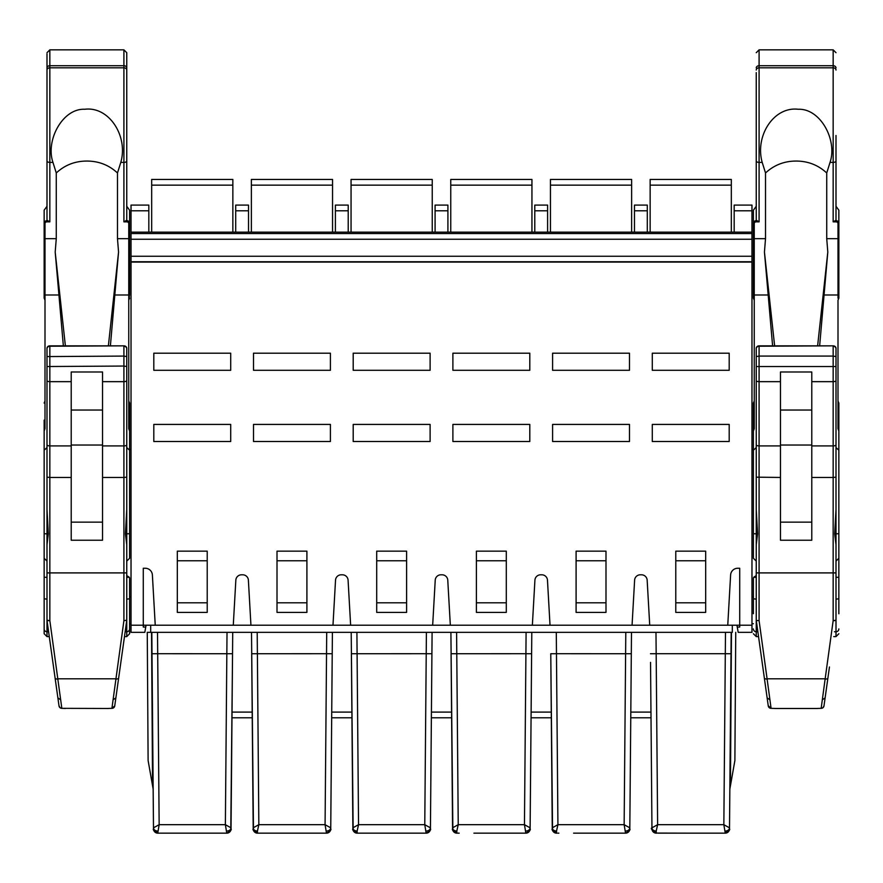 <?xml version="1.0" encoding="UTF-8"?>
<svg xmlns="http://www.w3.org/2000/svg" width="883" height="883" viewBox="0 0 883 883"><rect width="100%" height="100%" fill="white"/><g stroke="black" fill="none" stroke-linecap="round" stroke-linejoin="round"><path stroke-width="1.32" d="M131.026 239.26L131.026 262.074L751.974 262.074L751.974 239.26L131.026 239.26L131.026 232.141L751.974 232.141L751.974 205.088L734.17 205.088L734.17 232.141M650.142 232.141L650.142 179.448L731.323 179.448L731.323 232.141M631.632 232.141L631.632 179.448L550.451 179.448L550.451 232.141M531.941 232.141L531.941 179.448L450.76 179.448L450.76 232.141M432.24 232.141L432.24 179.448L351.059 179.448L351.059 232.141M332.549 232.141L332.549 179.448L251.368 179.448L251.368 232.141M232.858 232.141L232.858 179.448L151.677 179.448L151.677 232.141M634.48 232.141L634.48 205.088L647.294 205.088L647.294 210.783L634.48 210.783M647.294 232.141L647.294 210.783M547.603 232.141L547.603 205.088L534.789 205.088L534.789 232.141M727.758 625.219L739.722 625.219L739.722 568.255L737.724 568.255A7.119 7.119 0 0 0 730.616 574.965L727.758 625.219L131.026 625.219L131.026 632.338L144.812 632.338L145.739 627.051L143.278 627.051L143.278 568.255L145.276 568.255A7.119 7.119 0 0 1 152.384 574.965L155.242 625.219M751.974 625.219L751.974 632.338L738.188 632.338L737.261 627.051L739.722 627.051L739.722 625.219L751.974 625.219L751.974 262.074M625.55 831.024A4.272 3.212 -179.5 0 0 629.822 827.857L624.149 824.678L625.528 833.155L626.157 833.111L625.539 833.155A4.272 4.272 0 0 0 629.811 828.916L631.488 632.338L630.76 717.791L651.014 717.791L650.97 712.095L630.804 712.095M629.546 830.362L629.844 825.539M628.994 831.4L627.239 832.801M631.235 662.371L629.811 828.916A4.272 4.272 -39.5 0 1 625.528 833.155L573.608 833.155M622.372 833.155L591.036 833.155M625.793 632.338L624.149 824.678L557.924 824.678L552.261 827.857A4.272 3.212 179.5 0 0 556.533 831.024L557.924 824.678L556.467 653.707L550.771 653.729L552.559 830.428M552.239 825.539L552.261 828.916A4.272 4.272 0 0 0 556.544 833.155A4.272 4.272 40.6 0 1 552.261 828.905L556.544 833.155A4.272 4.272 0 0 1 552.261 828.916L550.826 659.579M550.771 653.729L551.268 712.095L531.113 712.095L531.798 632.338L530.131 827.857L524.458 824.678L525.838 833.155L473.906 833.155M732.316 625.219L732.316 632.338L147.262 632.338L150.684 632.338L150.684 625.219M735.738 632.338L734.888 760.517L729.844 789.082L731.179 632.338M725.241 831.024A4.272 3.212 0.5 0 0 729.513 827.857L731.003 653.729L725.307 653.707L723.85 824.678L725.241 833.155L722.912 833.155M650.97 712.095L651.952 827.857L657.625 824.678L723.85 824.678L729.513 827.857L729.226 830.395M729.535 825.539L730.947 659.579M728.685 831.4L728.022 832.117M727.769 832.327L726.908 832.812M725.936 833.099L725.241 833.155A4.272 4.272 0 0 0 729.513 828.905L729.513 828.916A4.272 4.272 -82.5 0 1 725.241 833.155L724.656 833.155M655.385 833.066L690.738 833.155M658.453 833.155L725.241 833.155C728.883 831.102 730.307 829.689 729.513 828.916L729.513 827.857M651.952 827.857A4.272 3.212 -0.5 0 0 656.224 831.024L656.246 833.155C651.831 830.02 650.396 828.254 651.952 827.857L652.25 830.417M652.791 831.411L653.442 832.117M653.928 832.481L654.557 832.812A4.272 4.272 81.5 0 1 653.884 832.448M650.539 662.371L651.93 825.539M656.224 831.024L657.625 824.678L656.168 653.707L650.473 653.729M156.975 833.077L157.759 833.155L159.15 824.678L157.693 653.707L151.997 653.729L153.156 789.082L148.112 760.517L147.262 632.338M153.465 825.539L153.785 830.428M157.759 831.024A4.272 3.212 179.5 0 1 153.487 827.857L151.821 632.338M214.591 833.155L226.765 833.155A4.272 4.272 0 0 0 231.037 828.916L231.048 827.857L225.375 824.678L159.15 824.678L153.487 827.857L153.487 828.916A4.272 4.272 0 0 0 157.759 833.155L174.834 833.155M154.293 831.367L155.044 832.172M155.375 832.426L155.993 832.768M231.07 825.539L231.037 828.916A4.272 4.272 -39.5 0 1 226.754 833.155L157.759 833.155A4.272 4.272 40.8 0 1 153.487 828.905L157.759 833.155A4.272 4.272 0 0 1 153.487 828.916L152.053 659.579M223.598 833.155L192.262 833.155M232.461 662.371L230.772 830.373M230.209 831.411L228.465 832.801M227.019 632.338L225.375 824.678L226.754 833.155A4.272 4.272 0 0 0 231.037 828.916L232.715 632.338M326.71 632.338L326.533 653.707L251.699 653.729L252.196 712.095L232.03 712.095L232.527 653.729L157.693 653.707L157.516 632.338M232.03 712.095L231.986 717.791L252.24 717.791L252.196 712.095M251.512 632.338L253.476 830.428M253.156 825.539L253.189 828.916A4.272 4.272 0 0 0 257.461 833.155L274.525 833.155M314.282 833.155L326.456 833.155A4.272 4.272 0 0 0 330.739 828.916L330.739 827.857L325.076 824.678L326.456 833.155L257.461 833.155A4.272 4.272 40.6 0 1 253.189 828.905L257.461 833.155A4.272 4.272 0 0 1 253.189 828.916L251.743 659.579M257.207 632.338L258.84 824.678L253.178 827.857A4.272 3.212 179.5 0 0 257.45 831.024L258.84 824.678L325.076 824.678L326.533 653.707L332.229 653.729L330.739 827.857A4.272 3.212 -179.5 0 1 326.467 831.024M332.405 632.338L331.677 717.791L351.931 717.791L351.887 712.095L331.732 712.095M330.463 830.362L330.761 825.539M426.401 632.338L426.224 653.707L351.39 653.729L351.887 712.095M351.202 632.338L353.167 830.428M352.847 825.539L352.88 828.916A4.272 4.272 0 0 0 357.151 833.155L374.215 833.155M426.798 833.099L426.158 833.155A4.272 4.272 0 0 0 430.429 828.916L430.44 827.857L424.767 824.678L426.147 833.155L357.151 833.155A4.272 4.272 40.6 0 1 352.88 828.905L357.151 833.155A4.272 4.272 0 0 1 352.88 828.916L351.434 659.579M356.909 632.338L358.542 824.678L352.869 827.857A4.272 3.212 179.5 0 0 357.14 831.024L358.542 824.678L424.767 824.678L426.224 653.707L431.919 653.729L430.44 827.857A4.272 3.212 -179.5 0 1 426.169 831.024M432.096 632.338L431.368 717.791L451.632 717.791L451.577 712.095L431.423 712.095M430.164 830.362L430.451 825.539M526.091 632.338L525.915 653.707L451.081 653.729L451.577 712.095M450.904 632.338L452.869 830.428M452.549 825.539L452.571 828.916A4.272 4.272 0 0 0 456.842 833.155A4.272 4.272 40.6 0 1 452.571 828.905L456.842 833.155A4.272 4.272 0 0 1 452.571 828.916L451.136 659.579M456.599 632.338L458.233 824.678L452.56 827.857A4.272 3.212 179.5 0 0 456.831 831.024L458.233 824.678L524.458 824.678L525.915 653.707L531.61 653.729M513.674 833.155L525.849 833.155A4.272 4.272 0 0 0 530.12 828.916L530.131 827.857A4.272 3.212 -179.5 0 1 525.86 831.024M531.113 712.095L531.069 717.791L551.323 717.791M529.855 830.362L530.153 825.539M522.681 833.155L491.345 833.155M453.376 831.367L454.127 832.172M454.447 832.415L455.076 832.768M456.058 833.077L458.376 833.155M529.292 831.4L527.548 832.801M422.99 833.155L391.655 833.155M353.686 831.367L354.425 832.172M354.756 832.415L355.374 832.768M356.368 833.077L358.686 833.155M429.602 831.4L427.847 832.801M323.288 833.155L291.964 833.155M253.984 831.367L254.734 832.172M255.066 832.415L255.684 832.768M329.911 831.4L328.156 832.801M553.067 831.367L553.818 832.172M554.149 832.415L554.767 832.768M558.862 833.155L558.067 833.155M629.711 829.799L629.811 828.916A4.272 4.272 0 0 1 625.539 833.155L623.321 833.155M613.365 833.155L623.586 833.155M525.827 833.155L525.253 833.155L525.827 833.155C529.48 831.179 530.904 829.766 530.12 828.916L530.131 827.857L530.12 828.916A4.272 4.272 0 0 1 525.849 833.155A4.272 4.272 -39.5 0 0 530.12 828.916L531.533 662.371M459.171 833.155L457.427 833.155M525.253 833.155L523.63 833.155M426.765 833.111L426.147 833.155C429.778 831.179 431.213 829.766 430.429 828.916L430.44 827.857L430.429 828.916A4.272 4.272 0 0 1 426.158 833.155A4.272 4.272 -39.5 0 0 430.429 828.916L431.842 662.371M359.48 833.155L357.736 833.155M425.551 833.155L423.939 833.155M413.984 833.155L424.193 833.155M326.445 833.155L325.86 833.155L326.445 833.155C330.087 831.179 331.511 829.766 330.739 828.916L330.739 827.857L330.739 828.916A4.272 4.272 0 0 1 326.456 833.155A4.272 4.272 -39.5 0 0 330.739 828.916L332.151 662.371M259.779 833.155L258.046 833.155M325.86 833.155L324.238 833.155M160.088 833.155L159.293 833.155M226.776 831.024A4.272 3.212 -179.5 0 0 231.048 827.857L231.037 828.916C231.821 829.766 230.397 831.179 226.754 833.155L224.547 833.155M708.166 833.155L723.696 833.155M658.188 833.155L668.409 833.155M651.963 828.916L652.095 829.932A4.272 4.272 81.5 0 1 651.963 828.916A4.272 4.272 39.5 0 0 656.246 833.155A4.272 4.272 81.5 0 1 655.616 833.111L656.831 833.155M649.722 625.219L647.162 580.175A5.695 5.695 0 0 0 641.466 574.8L640.307 574.8A5.695 5.695 0 0 0 634.612 580.175L632.062 625.219M550.021 625.219L547.471 580.175A5.695 5.695 0 0 0 541.776 574.8L540.606 574.8A5.695 5.695 0 0 0 534.921 580.175L532.361 625.219M450.33 625.219L447.769 580.175A5.695 5.695 0 0 0 442.085 574.8L440.915 574.8A5.695 5.695 0 0 0 435.231 580.175L432.67 625.219M350.639 625.219L348.079 580.175A5.695 5.695 0 0 0 342.394 574.8L341.224 574.8A5.695 5.695 0 0 0 335.529 580.175L332.979 625.219M250.938 625.219L248.388 580.175A5.695 5.695 0 0 0 242.693 574.8L241.534 574.8A5.695 5.695 0 0 0 235.838 580.175L233.278 625.219M131.026 262.074L131.026 625.219M675.782 551.158L675.782 612.405L705.683 612.405L705.683 551.158L675.782 551.158M605.992 551.158L605.992 612.405L576.091 612.405L576.091 551.158L605.992 551.158M506.301 551.158L506.301 612.405L476.39 612.405L476.39 551.158L506.301 551.158M406.61 551.158L406.61 612.405L376.699 612.405L376.699 551.158L406.61 551.158M306.909 551.158L306.909 612.405L277.008 612.405L277.008 551.158L306.909 551.158M207.218 551.158L207.218 612.405L177.317 612.405L177.317 551.158L207.218 551.158M652.283 424.414L652.283 441.5L729.192 441.5L729.192 424.414L652.283 424.414M705.683 560.771L675.782 560.771M705.683 602.791L675.782 602.791M652.283 353.2L652.283 370.286L729.192 370.286L729.192 353.2L652.283 353.2M629.491 353.2L629.491 370.286L552.592 370.286L552.592 353.2L629.491 353.2M576.091 560.771L605.992 560.771M576.091 602.791L605.992 602.791M629.491 424.414L629.491 441.5L552.592 441.5L552.592 424.414L629.491 424.414M529.8 353.2L529.8 370.286L452.891 370.286L452.891 353.2L529.8 353.2M476.39 560.771L506.301 560.771M476.39 602.791L506.301 602.791M529.8 424.414L529.8 441.5L452.891 441.5L452.891 424.414L529.8 424.414M430.109 353.2L430.109 370.286L353.2 370.286L353.2 353.2L430.109 353.2M376.699 560.771L406.61 560.771M376.699 602.791L406.61 602.791M430.109 424.414L430.109 441.5L353.2 441.5L353.2 424.414L430.109 424.414M330.408 353.2L330.408 370.286L253.509 370.286L253.509 353.2L330.408 353.2M277.008 560.771L306.909 560.771M277.008 602.791L306.909 602.791M330.408 424.414L330.408 441.5L253.509 441.5L253.509 424.414L330.408 424.414M230.717 353.2L230.717 370.286L153.808 370.286L153.808 353.2L230.717 353.2M230.717 424.414L230.717 441.5L153.808 441.5L153.808 424.414L230.717 424.414M177.317 602.791L207.218 602.791M177.317 560.771L207.218 560.771M751.974 239.26L751.974 232.141M131.026 233.565L751.974 233.565M737.261 627.051L736.93 625.219M757.835 631.753L756.245 631.753L756.245 599.127L753.398 598.806L753.398 578.321L753.629 577.305L756.245 575.606M753.398 598.806L753.398 613.718M756.245 577.427L756.245 561.113L753.398 558.266L753.398 450.209L756.245 447.571M753.398 553.718L753.398 548.597M751.974 449.458L753.398 449.458L753.398 404.613M754.248 401.014L753.398 403.045L753.398 460.186M838.85 404.613L838.85 420.142M836.002 561.113L838.85 558.266L838.85 403.045L838 401.014M838.85 613.784L838.85 577.294L836.002 577.305M838.85 533.972L838.85 576.798M838.85 528.376L838.85 536.908M838.85 474.259L838.85 464.259M838.85 460.186L838.85 437.162M838.85 450.209L836.002 447.571L836.002 477.173L836.002 348.321A2.848 2.461 180 0 0 833.155 345.849L759.093 345.849A2.848 2.461 180 0 0 756.245 348.321L756.245 620.219L768.254 705.892A2.848 2.848 0 0 0 770.837 708.332A2.848 2.009 -85.2 0 0 771.08 708.332L768.232 705.694M774.623 345.849L764.446 252.085L772.603 345.849M754.248 298.509L754.248 294.999L753.398 294.911L753.398 223.145L754.248 223.576L754.248 238.675L765.517 238.675L764.446 252.085M765.517 238.675L765.517 172.98C774.06 165.055 784.27 161.081 796.124 161.059C807.978 161.081 818.188 165.055 826.731 172.98L826.731 238.675L838 238.675L838 223.576A1.998 1.722 0 0 0 836.002 221.854L836.002 220.684A2.848 2.461 0 0 1 838.85 223.145L838.85 294.911L838 294.999L838 298.222L838.85 298.134L838.85 294.911M817.625 345.849L827.801 252.085L826.731 238.675M753.398 294.911L753.398 298.134L754.248 298.222L754.248 428.641L753.398 431.047M754.248 300.165L753.398 298.134L753.398 280.805M753.398 269.315L753.398 266.247M756.245 72.638L756.245 220.684A2.848 2.461 0 0 0 753.398 223.145L753.398 210.187L756.245 206.28M754.248 300.209L753.398 298.134M753.398 628.928A2.848 2.826 180 0 0 756.245 631.753L756.245 636.599L753.398 633.74M838.85 633.74L836.002 636.61L836.002 631.753L834.413 631.753M838.85 628.928A2.848 2.826 0 0 1 836.002 631.753L836.002 477.173L833.155 477.449L833.155 356.081L759.093 356.081L759.093 620.661L767.084 678.806L825.163 678.806L833.155 620.661L836.002 620.219A2.848 2.848 0 0 1 835.969 620.617L833.155 620.661L833.155 477.449L811.786 477.449M756.245 488.2L756.245 477.173L780.462 477.449M836.002 509.458L834.678 533.851L836.002 544.767M825.163 678.806L821.168 708.332L816.775 708.475L821.411 708.332A2.848 2.009 85.2 0 0 821.631 708.287M822.294 699.822L825.108 697.901L823.994 705.892L822.912 707.736L821.168 708.332A2.848 2.009 85.2 0 0 821.411 708.332A2.848 2.848 0 0 0 823.994 705.892L829.457 666.985M825.561 694.744L824.733 700.627M770.837 708.332L775.473 708.475L771.08 708.332L767.084 678.806M759.093 620.661L756.256 620.451M756.245 544.767L757.57 533.851L756.245 509.458M811.786 522.14L811.786 371.986L780.462 371.986L780.462 540.23L811.786 540.23L811.786 522.14L780.462 522.14M756.245 135.496L756.245 191.777M756.245 219.679A2.848 1.424 0 0 0 757.062 220.684L759.093 221.854L756.245 221.854A1.998 1.722 0 0 0 754.248 223.576M836.002 221.854L833.155 221.854L835.186 220.684A2.848 1.424 0 0 0 836.002 219.679L836.002 135.496M836.002 206.28L838.85 210.187L838.85 223.145L838 223.576M838.85 269.315L838.85 279.403M838.85 298.134L838 300.209L838.85 298.134M838 300.165L838 428.641L838.85 431.047M838 326.666L838 383.63M819.645 345.849L827.801 252.085M826.731 172.98L830.042 162.395C837.614 140.088 820.362 108.289 798.232 109.271C773.828 106.28 754.7 135.96 762.206 162.395L765.517 172.98M131.026 232.141L131.026 205.088L148.83 205.088L148.83 210.783L131.026 210.783M148.83 232.141L148.83 210.783M248.52 232.141L248.52 205.088L235.706 205.088L235.706 232.141M348.211 232.141L348.211 205.088L335.397 205.088L335.397 232.141M447.913 232.141L447.913 205.088L435.087 205.088L435.087 232.141M146.07 625.219L145.739 627.051M129.602 541.18L129.602 548.597M126.755 575.606L129.371 577.305L129.602 578.321L129.602 633.74L126.755 636.599L126.755 599.127L129.602 598.806M129.602 404.613L129.602 420.142M126.755 561.113L129.602 558.266L129.602 450.209L126.755 447.571L126.755 488.2M129.602 460.186L129.602 403.045L128.752 401.014M131.026 449.458L129.602 449.458L129.602 437.162M129.602 533.001L129.602 536.908M46.998 577.438L46.998 561.113L44.15 558.266L44.15 548.597L44.15 633.74L44.15 552.592M44.15 633.74L46.998 636.599L49.271 636.61M128.752 414.855L128.752 420.705M128.752 300.209L129.602 294.911L128.752 294.999L128.752 298.222L129.602 298.134L128.752 300.165L128.752 298.222L128.752 428.641L129.602 431.047M65.375 345.849L55.199 252.085L56.269 238.675L56.269 172.98C64.801 165.055 75.011 161.081 86.876 161.059C98.741 161.081 108.951 165.055 117.483 172.98L117.483 238.675L118.554 252.085L110.397 345.849M129.602 294.911L129.602 223.145L128.752 223.576A1.998 1.722 0 0 0 126.755 221.854L126.755 135.496M126.755 206.28L129.602 210.187L129.602 223.145A2.848 2.461 0 0 0 126.755 220.684L126.755 52.693L123.907 49.845L123.907 65.717L49.845 65.717L49.845 67.814L123.907 67.814A2.848 2.219 0 0 1 126.755 70.033M129.602 266.247L129.602 269.315M108.377 345.849L118.554 252.085M63.355 345.849L55.199 252.085M112.163 708.332A2.848 2.848 0 0 0 114.746 705.892L111.92 708.332A2.848 2.009 85.2 0 0 112.163 708.332L107.527 708.475L111.92 708.332L123.907 620.661L126.755 620.219L126.755 544.767L125.43 533.851L126.755 509.458L126.755 348.321A2.848 2.461 180 0 0 123.907 345.849L49.845 345.849A2.848 2.461 180 0 0 46.998 348.321L46.998 509.458L46.998 477.173L49.845 477.449L49.845 620.661L47.031 620.617L59.006 705.881L60.088 707.736L61.832 708.332L108.366 708.486M46.998 447.571L44.15 450.209L44.15 558.266M48.322 533.851L46.998 533.851L46.998 509.458L48.322 533.851L46.998 544.767L46.998 620.219L49.845 620.661L61.832 708.332A2.848 2.009 -85.2 0 1 61.589 708.332A2.848 2.009 -85.2 0 1 61.38 708.298M44.15 420.142L44.15 460.186L44.15 420.142M44.15 464.259L44.15 474.259M44.15 528.376L44.15 536.908M126.744 620.451L118.576 678.608L126.722 620.617L118.576 678.608L115.75 679.259M114.746 705.892L118.576 678.608M115.916 678.806L57.837 678.806M58.267 700.627L57.439 694.722M58.002 679.248L55.199 678.729L53.543 666.985M102.538 540.23L102.538 371.986L71.214 371.986L71.214 540.23L102.538 540.23M128.752 379.811L128.752 326.666M56.269 172.98L52.958 162.395C45.342 140.452 62.627 108.168 84.768 109.271C109.139 106.126 128.377 136.28 120.794 162.395L117.483 172.98M46.998 53.83L46.998 219.679A2.848 1.424 0 0 0 47.814 220.684L49.845 221.854L46.998 221.854A1.998 1.722 0 0 0 45 223.576L45 238.675L56.269 238.675M46.998 135.496L46.998 206.28L44.15 210.187L44.15 223.145A2.848 2.461 0 0 1 46.998 220.684L47.814 220.684M44.15 238.255L45 238.675L45 294.999L44.15 294.911L44.15 223.145L45 223.576M44.15 280.805L44.15 298.134L45 300.165L44.15 298.134L45 298.222L45 428.641L44.15 431.047M44.15 269.315L44.15 266.247M45 299.381L45 294.999L59.106 294.999M45 326.666L45 383.63M126.755 219.679A2.848 1.424 0 0 1 125.938 220.684L123.907 221.854L123.907 162.395L120.794 162.395M731.323 185.143L650.142 185.143M631.632 185.143L550.451 185.143M531.941 185.143L450.76 185.143M432.24 185.143L351.059 185.143M332.549 185.143L251.368 185.143M232.858 185.143L151.677 185.143M547.603 210.783L534.789 210.783M556.533 831.024L556.544 833.155L557.118 833.155M631.301 653.729L556.467 653.707L556.29 632.338M731.466 632.338L730.44 785.704M725.484 632.338L725.307 653.707L656.168 653.707L655.981 632.338M152.56 785.704L151.534 632.338M257.45 831.024L257.461 833.155C253.818 831.102 252.395 829.689 253.189 828.916L253.178 827.857M357.14 831.024L357.151 833.155C353.509 831.102 352.085 829.689 352.88 828.916L352.869 827.857M456.831 831.024L456.842 833.155C453.2 831.102 451.776 829.689 452.571 828.916L452.56 827.857M751.974 261.754L131.026 261.754M751.974 256.258L131.026 256.258M751.974 210.783L734.17 210.783M756.245 577.305L753.629 577.305M834.678 533.851L838.85 533.729M768.353 294.999L754.248 294.999L754.248 238.675L753.398 238.255M838.85 598.806L836.002 599.127L836.002 577.427M757.57 533.851L753.398 533.729M756.245 348.686A2.848 2.461 0 0 1 759.093 346.224L833.155 345.849M759.093 345.849L759.093 356.081L756.245 356.577M836.002 356.577L833.155 356.081L833.155 346.224A2.848 2.461 0 0 1 836.002 348.686M756.245 572.901L836.002 572.901M824.998 679.248L827.801 678.729L825.108 697.901L827.801 678.729M769.954 699.811L767.139 697.901L764.424 678.597L767.25 679.259M764.424 678.597L767.139 697.901M756.245 444.844A2.848 1.071 0 0 0 759.093 445.915L780.462 445.915M780.462 381.655L759.093 381.655A2.848 1.071 180 0 1 756.245 380.595M756.245 366.533L836.002 366.533M836.002 380.595A2.848 1.071 180 0 1 833.155 381.655L811.786 381.655M811.786 445.915L833.155 445.915A2.848 1.071 0 0 0 836.002 444.844M811.786 445.032L780.462 445.032M780.462 410.043L811.786 410.043M757.062 220.684L756.245 220.684L756.245 221.854M756.245 70.033A2.848 2.219 0 0 1 759.093 67.814L759.093 221.854M762.206 162.395L759.093 162.395A2.848 1.424 180 0 1 756.245 160.971M836.002 67.925A2.848 2.219 180 0 0 833.155 65.717L833.155 49.845L759.093 49.845L759.093 67.814L833.155 67.814L833.155 65.717L759.093 65.717A2.848 2.219 180 0 0 756.245 67.925M836.002 219.679L836.002 220.684L835.186 220.684M823.894 294.999L838 294.999L838 238.675L838.85 238.255M833.155 221.854L833.155 162.395L830.042 162.395M836.002 160.971A2.848 1.424 180 0 1 833.155 162.395L833.155 67.814A2.848 2.219 0 0 1 836.002 70.033M248.52 210.783L235.706 210.783M348.211 210.783L335.397 210.783M447.913 210.783L435.087 210.783M126.755 577.305L129.371 577.305M125.165 631.753L126.755 631.753A2.848 2.826 0 0 0 129.602 628.928M55.199 678.729L47.031 620.617A2.848 2.848 0 0 1 46.998 620.219L46.998 631.753L48.587 631.753M44.15 628.928A2.848 2.826 180 0 0 46.998 631.753L46.998 636.599M117.483 238.675L128.752 238.675L128.752 294.999L114.647 294.999M128.752 223.576L128.752 238.675L129.602 238.255M126.755 544.767L126.755 509.458M125.43 533.851L129.602 533.729M44.15 533.729L46.998 533.851L46.998 544.767M46.998 348.686A2.848 2.461 0 0 1 49.845 346.224L123.907 345.849M49.845 345.849L49.845 477.449L71.214 477.449M126.755 356.577L123.907 356.081L123.907 346.224A2.848 2.461 0 0 1 126.755 348.686M123.907 620.661L123.907 477.449L126.755 477.173M46.998 572.901L126.755 572.901M113.046 699.811L115.861 697.901M60.706 699.822L57.892 697.901L59.006 705.892A2.848 2.848 0 0 0 61.589 708.332L65.397 708.486M46.998 444.844A2.848 1.071 0 0 0 49.845 445.915L71.214 445.915M71.214 381.655L49.845 381.655A2.848 1.071 180 0 1 46.998 380.595M46.998 366.533L123.907 366.048L123.907 356.081L46.998 356.577M126.755 380.595A2.848 1.071 180 0 1 123.907 381.655L123.907 366.048L126.755 366.533M102.538 477.449L123.907 477.449L123.907 381.655L102.538 381.655M102.538 445.915L123.907 445.915A2.848 1.071 0 0 0 126.755 444.844M71.214 522.14L102.538 522.14M102.538 445.032L71.214 445.032M71.214 410.043L102.538 410.043M46.998 577.305L44.15 577.294M46.998 599.127L44.15 598.806M126.755 221.854L123.907 221.854M46.998 70.033A2.848 2.219 0 0 1 49.845 67.814L49.845 162.395A2.848 1.424 180 0 1 46.998 160.971M52.958 162.395L49.845 162.395L49.845 221.854M126.755 160.971A2.848 1.424 180 0 1 123.907 162.395L123.907 65.717A2.848 2.219 180 0 1 126.755 67.925M46.998 52.693L49.845 49.845L49.845 65.717A2.848 2.219 180 0 0 46.998 67.925M46.998 219.679L46.998 221.854M125.938 220.684L126.755 220.684M629.822 827.857L629.811 828.916C630.594 829.766 629.171 831.179 625.528 833.155L624.943 833.155M552.261 827.857L552.261 828.916C551.467 829.689 552.89 831.102 556.544 833.155M153.487 827.857L153.487 828.916C152.693 829.689 154.117 831.102 157.759 833.155L158.344 833.155M257.483 833.155L258.995 833.155M226.754 833.155L226.169 833.155M231.037 828.916L230.949 829.788M230.64 830.682L230.297 831.289M229.105 832.448L228.388 832.835M330.739 828.916L330.639 829.799M330.352 830.66L329.977 831.311M328.807 832.448L328.09 832.835M326.401 833.155L324.502 833.155M430.429 828.916L430.33 829.799M430.043 830.66L429.668 831.311M428.498 832.448L427.78 832.835M530.12 828.916L530.021 829.799M529.734 830.66L529.359 831.311M528.189 832.448L527.482 832.835M525.793 833.155L523.895 833.155M629.424 830.66L629.049 831.311M627.89 832.448L627.173 832.835M729.513 828.916L725.241 833.155M753.398 596.765L751.974 596.765M753.398 623.729L751.974 623.729M756.245 636.61L758.519 636.61M833.729 636.61L836.002 636.61M774.645 708.486L817.603 708.486M759.093 49.845L756.245 52.693M833.155 49.845L836.002 52.693M131.026 596.765L129.602 596.765M131.026 623.729L129.602 623.729M124.481 636.61L126.755 636.61M45 401.014L44.15 403.045M49.845 49.845L123.907 49.845"/></g></svg>
